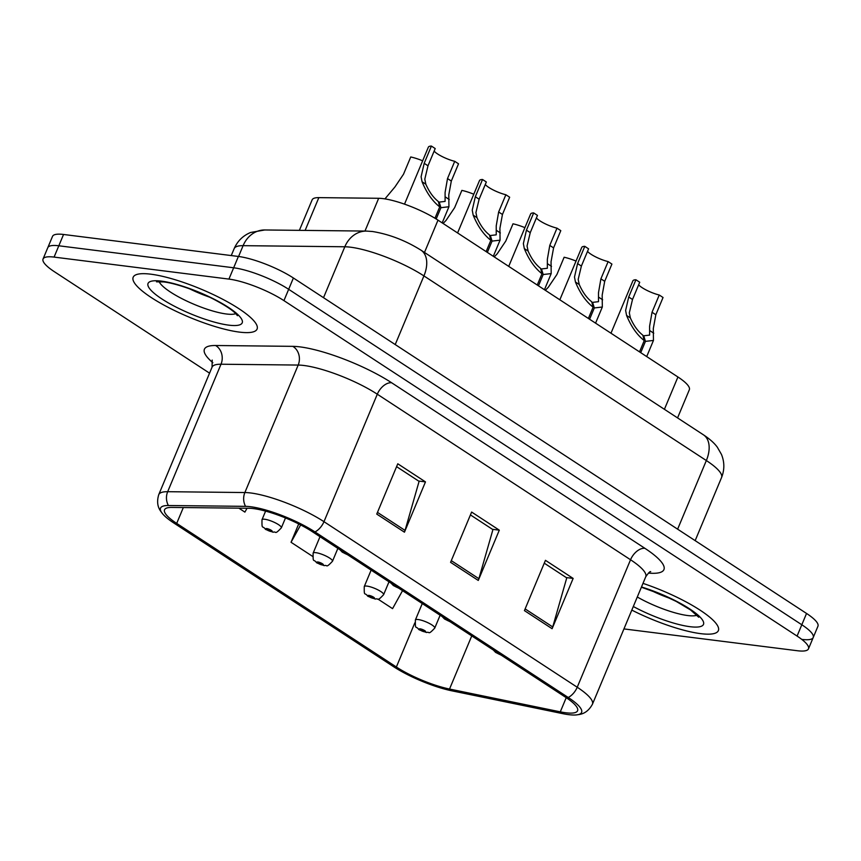 <?xml version="1.0" encoding="UTF-8"?>
<svg xmlns="http://www.w3.org/2000/svg" width="861" height="861" viewBox="0 0 861 861"><rect width="100%" height="100%" fill="white"/><g stroke="black" fill="none" stroke-linecap="round" stroke-linejoin="round"><path stroke-width="1.29" d="M299.38 230.35L312.134 199.86A41.974 9.514 22.7 0 1 318.839 197.632L378.679 198.288A41.974 9.514 22.7 0 1 382.994 198.611A41.974 9.514 22.7 0 1 438.001 220.147L677.93 376.989A41.974 9.514 22.7 0 1 689.338 389.753L677.564 417.908M150.826 274.185A67.158 15.218 -157.3 0 0 133.175 277.231A67.158 15.218 -157.3 0 0 168.81 307.678A67.158 15.218 -157.3 0 0 239.433 332.109A67.158 15.218 -157.3 0 0 257.084 329.063A67.158 15.218 -157.3 0 0 221.449 298.616A67.158 15.218 -157.3 0 0 150.826 274.185A67.158 15.218 -157.3 0 0 133.175 277.231A67.158 15.218 -157.3 0 0 168.81 307.678A67.158 15.218 -157.3 0 0 239.433 332.109A67.158 15.218 -157.3 0 0 257.084 329.063A67.158 15.218 -157.3 0 0 221.449 298.616A67.158 15.218 -157.3 0 0 150.826 274.185M631.813 610.105A67.158 15.218 -157.3 0 0 700.703 633.653A67.158 15.218 -157.3 0 0 718.365 630.607A67.158 15.218 -157.3 0 0 642.995 583.371A67.158 15.218 -157.3 0 1 718.365 630.607A67.158 15.218 -157.3 0 1 700.703 633.653A67.158 15.218 -157.3 0 1 631.813 610.105M253.489 508.603A44.772 10.149 22.7 0 1 312.166 531.581L565.419 697.13A44.772 10.149 22.7 0 1 577.58 710.745A44.772 10.149 22.7 0 1 560.296 711.843L449.528 689.048A44.772 10.149 22.7 0 1 396.361 667.006L176.699 523.402A44.772 10.149 22.7 0 1 164.537 509.798A44.772 10.149 22.7 0 1 171.694 507.42L248.883 508.27A44.772 10.149 22.7 0 1 253.489 508.603M250.626 506.731A49.109 11.128 -157.3 0 0 245.568 506.354L168.39 505.515A49.109 11.128 -157.3 0 0 162.481 513.662A49.109 11.128 -157.3 0 0 173.879 523.047L393.542 666.651A49.109 11.128 -157.3 0 0 451.853 690.823L562.631 713.629A49.109 11.128 -157.3 0 0 576.267 714.931A49.109 11.128 -157.3 0 0 568.238 697.485L314.986 531.937A49.109 11.128 -157.3 0 0 250.626 506.731M623.945 628.917L797.447 650.744A41.974 9.514 -157.3 0 0 808.479 648.839L813.214 637.527A41.974 9.514 -157.3 0 0 801.817 624.763L288.672 289.318A41.974 9.514 -157.3 0 0 233.665 267.782L58.817 245.783A41.974 9.514 -157.3 0 0 47.785 247.688A41.974 9.514 -157.3 0 1 58.817 245.783L233.665 267.782A41.974 9.514 -157.3 0 1 288.672 289.318L801.817 624.763A41.974 9.514 -157.3 0 1 813.214 637.527A41.974 9.514 -157.3 0 1 802.183 639.422M544.26 563.18L566.753 577.892L552.73 626.948A11.193 6.888 123.2 0 1 552.105 628.713L573.146 578.42L545.454 560.328L524.424 610.61L552.105 628.713M566.247 577.559L573.146 578.42M396.587 466.651L419.092 481.364L405.057 530.419A11.193 6.888 123.2 0 1 404.444 532.184L425.474 481.891L397.782 463.788L376.752 514.082L404.444 532.184M418.575 481.03L425.474 481.891M470.429 514.921L492.922 529.623L478.888 578.689A11.193 6.888 123.2 0 1 478.275 580.443L499.305 530.161L471.624 512.058L450.583 562.341L478.275 580.443M492.417 529.289L499.305 530.161M808.479 648.839A41.974 9.514 -157.3 0 0 797.082 636.075L283.936 300.629A41.974 9.514 -157.3 0 0 228.929 279.093L54.082 257.095A41.974 9.514 -157.3 0 0 43.05 259A41.974 9.514 -157.3 0 0 54.458 271.764L209.557 373.157M238.841 508.151L244.89 512.112L247.042 508.248M377.914 599.062L392.562 608.641L402.539 590.657M298.713 523.94L291.04 542.279L312.575 556.357M291.04 542.279L300.661 524.941M813.214 637.527L817.95 626.205A41.974 9.514 -157.3 0 0 806.542 613.452L293.397 277.995A41.974 9.514 -157.3 0 0 238.389 256.46L63.553 234.472A41.974 9.514 -157.3 0 0 52.521 236.377L43.05 259M434.138 151.095A15.39 3.487 -157.3 0 0 454.726 161.319L458.526 163.805L451.315 181.047L448.785 194.844L448.936 206.748L440.929 207.684L436.193 218.985M434.966 218.242L439.723 206.888C432.513 201.237 426.625 192.853 422.062 181.746L421.104 176.753L424.193 163.31L431.404 146.069A20.987 4.757 22.7 0 0 428.347 147.177L404.519 204.143M438.766 203.185L439.228 202.087L445.094 201.409L445.094 192.434L447.516 178.561L454.726 161.319M431.404 146.069L435.203 148.555L427.992 165.796L424.796 179.163L425.84 184.222C429.23 191.917 433.395 197.686 438.346 201.517L439.723 206.888M439.228 202.087L440.929 207.684M422.654 160.792A20.987 4.757 22.7 0 0 410.74 156.971L403.518 174.213L394.941 186.955L384.942 198.891M265.586 529.354A6.996 4.068 -57.7 0 0 265.758 529.472A6.996 4.068 -57.7 0 0 266.867 529.849A3.498 0.796 -157.3 0 0 271.355 531.571A3.498 0.796 -157.3 0 0 271.323 530.354A3.498 0.796 -157.3 0 0 266.738 528.557A3.498 0.796 -157.3 0 0 266.673 529.719L268.126 529.461L270.332 530.613L266.867 529.849M266.673 529.719A6.996 4.531 124.1 0 1 265.371 529.224C262.422 524.909 261.83 530.451 261.992 519.732A10.493 2.379 22.7 0 1 264.757 519.258A10.493 2.379 22.7 0 1 275.789 523.068A10.493 2.379 22.7 0 1 281.353 527.836C274.142 535.51 276.682 531.011 273.109 532.227L265.758 529.472M162.062 246.859A69.956 15.853 -157.3 0 0 160.028 246.58A69.956 15.853 -157.3 0 0 158.08 246.364M485.27 184.523A15.39 3.487 -157.3 0 0 505.859 194.747L509.658 197.223L502.447 214.464L499.918 228.273L500.058 240.165L492.061 241.102L487.337 252.391M486.131 251.606L490.845 240.316C483.645 234.655 477.758 226.282 473.184 215.164L472.237 210.17L475.326 196.738L482.537 179.497A20.987 4.757 22.7 0 0 479.48 180.606L457.589 232.944M489.898 236.614L490.361 235.516L496.227 234.838L496.227 225.862L498.648 211.989L505.859 194.747M482.537 179.497L486.336 181.983L479.125 199.225L475.929 212.581L476.972 217.639C480.363 225.345 484.528 231.114 489.468 234.935L490.845 240.316M490.361 235.516L492.061 241.102M536.403 217.951A15.39 3.487 -157.3 0 0 556.992 228.165L560.791 230.651L553.58 247.893L551.051 261.701L551.191 273.594L543.183 274.53L538.469 285.82M537.253 285.023L541.978 273.733C534.778 268.083 528.891 259.699 524.317 248.592L523.359 243.598L526.448 230.167L533.669 212.915A20.987 4.757 22.7 0 0 530.613 214.034L508.722 266.372M541.031 270.031L541.483 268.944L547.359 268.255L547.359 259.279L549.781 245.407L556.992 228.165M533.669 212.915L537.458 215.401L530.247 232.642L527.05 246.009L528.105 251.068C531.495 258.763 535.66 264.531 540.6 268.363L541.978 273.733M541.483 268.944L543.183 274.53M587.525 251.369A15.39 3.487 -157.3 0 0 608.124 261.593L611.913 264.069L604.702 281.321L602.183 295.119L602.323 307.022L594.316 307.947L589.591 319.237M588.386 318.452L593.111 307.162C585.9 301.511 580.013 293.127 575.449 282.021L574.491 277.016L577.58 263.584L584.791 246.343A20.987 4.757 22.7 0 0 581.735 247.451L559.844 299.789M592.164 303.459L592.616 302.362L598.492 301.684L598.492 292.708L600.903 278.835L608.124 261.593M584.791 246.343L588.59 248.829L581.379 266.071L578.183 279.438L579.238 284.496C582.617 292.191 586.793 297.96 591.733 301.791L593.111 307.162M592.616 302.362L594.316 307.947M638.658 284.797A15.39 3.487 -157.3 0 0 659.246 295.011L663.045 297.497L655.834 314.739L653.305 328.547L653.456 340.439L645.449 341.376L640.724 352.666M639.519 351.869L644.243 340.59C637.032 334.929 631.145 326.545 626.582 315.438L625.624 310.444L628.713 297.013L635.924 279.771A20.987 4.757 22.7 0 0 632.867 280.88L610.976 333.218M643.285 336.888L643.748 335.79L649.614 335.101L649.614 326.136L652.035 312.263L659.246 295.011M635.924 279.771L639.723 282.247L632.512 299.488L629.316 312.855L630.36 317.913C633.75 325.619 637.915 331.377 642.866 335.209L644.243 340.59M643.748 335.79L645.449 341.376M473.787 194.22A20.987 4.757 22.7 0 0 461.862 190.389L454.651 207.63L446.073 220.384L443.092 223.473M316.719 562.771A6.996 4.068 -57.7 0 0 316.891 562.9A6.996 4.068 -57.7 0 0 318 563.266A3.498 0.796 -157.3 0 0 322.477 564.999A3.498 0.796 -157.3 0 0 322.455 563.783A3.498 0.796 -157.3 0 0 317.87 561.985A3.498 0.796 -157.3 0 0 317.795 563.137L319.248 562.89L321.465 564.03L318 563.266M317.795 563.137A6.996 4.531 124.1 0 1 316.504 562.642C313.555 558.326 312.963 563.869 313.124 553.16A10.493 2.379 22.7 0 1 315.879 552.676A10.493 2.379 22.7 0 1 326.911 556.497A10.493 2.379 22.7 0 1 332.486 561.254C325.275 568.938 327.815 564.439 324.242 565.655L316.891 562.9M524.919 227.648A20.987 4.757 22.7 0 0 512.995 223.817L505.784 241.058L497.206 253.801L494.225 256.901M367.851 596.199A6.996 4.068 -57.7 0 0 368.024 596.329A6.996 4.068 -57.7 0 0 369.132 596.695A3.498 0.796 -157.3 0 0 373.609 598.427A3.498 0.796 -157.3 0 0 373.577 597.2A3.498 0.796 -157.3 0 0 368.992 595.403A3.498 0.796 -157.3 0 0 368.928 596.565L370.381 596.318L372.598 597.459L369.132 596.695M368.928 596.565A6.996 4.531 124.1 0 1 367.636 596.07C364.677 591.755 364.095 597.297 364.257 586.578A10.493 2.379 22.7 0 1 367.012 586.104A10.493 2.379 22.7 0 1 378.044 589.925A10.493 2.379 22.7 0 1 383.619 594.682C376.408 602.356 378.948 597.868 375.364 599.084L368.024 596.329M576.041 261.066A20.987 4.757 22.7 0 0 564.127 257.245L556.916 274.487L548.328 287.23L545.357 290.318M418.973 629.628A6.996 4.068 -57.7 0 0 419.156 629.746A6.996 4.068 -57.7 0 0 420.265 630.123A3.498 0.796 -157.3 0 0 424.742 631.845A3.498 0.796 -157.3 0 0 424.71 630.629A3.498 0.796 -157.3 0 0 420.125 628.831A3.498 0.796 -157.3 0 0 420.06 629.983L421.513 629.735L423.73 630.876L420.265 630.123M420.06 629.983A6.996 4.531 124.1 0 1 418.769 629.499C415.809 625.183 415.228 630.726 415.379 620.006A10.493 2.379 22.7 0 1 418.145 619.533A10.493 2.379 22.7 0 1 429.176 623.342A10.493 2.379 22.7 0 1 434.74 628.1C427.54 635.784 430.08 631.285 426.496 632.501L419.156 629.746M364.967 231.06L378.679 198.288M424.484 252.467L438.001 220.147M305.128 230.404L318.839 197.632M664.412 409.309L677.93 376.989M212.839 362.707A69.956 15.853 22.7 0 1 215.594 345.509L292.783 346.348A69.956 15.853 22.7 0 1 391.658 382.779L644.911 548.328A13.991 8.61 -56.8 0 0 630.543 559.758L377.301 394.209A55.965 12.689 -157.3 0 0 303.955 365.495A55.965 12.689 -157.3 0 0 298.186 365.064L221.008 364.225A55.965 12.689 -157.3 0 0 212.054 367.184L212.204 360.081M644.911 548.328A69.956 15.853 22.7 0 1 648.398 573.082M645.75 576.773A55.965 12.689 -157.3 0 0 630.543 559.758L577.225 687.239A55.965 12.689 22.7 0 1 592.433 704.255L645.75 576.773C648.516 572.845 650.173 571.144 650.712 571.682M162.481 513.662C161.405 511.757 155.152 506.72 158.736 494.666A55.965 12.689 22.7 0 1 167.68 491.696L244.868 492.546A55.965 12.689 22.7 0 1 250.626 492.966A55.965 12.689 22.7 0 1 323.973 521.68A13.991 8.61 123.2 0 1 314.986 531.937M245.568 506.354A13.991 11.893 90.6 0 1 244.868 492.546L298.186 365.064A13.991 11.893 -89.4 0 0 292.783 346.348M215.594 345.509A13.991 11.893 -89.4 0 1 221.008 364.225L167.68 491.696A13.991 11.893 90.6 0 0 168.39 505.515M568.238 697.485A13.991 8.61 -56.8 0 0 577.225 687.239L323.973 521.68L377.301 394.209A13.991 8.61 -56.8 0 1 391.658 382.779M797.082 636.075L806.542 613.452M283.936 300.629L293.397 277.995M228.929 279.093L238.389 256.46M54.082 257.095L63.553 234.472M396.361 667.006L414.83 622.858M449.528 689.048L471.753 635.902M560.296 711.843L566.226 697.668M176.699 523.402L183.328 507.549M478.888 578.689L451.293 560.64M405.057 530.419L377.462 512.381M552.73 626.948L525.135 608.91M677.629 529.171L706.343 460.538A27.982 17.231 -56.8 0 0 703.437 434.827C709.798 439.035 714.436 443.178 717.342 447.236L721.453 454.404C724.585 462.099 724.618 469.815 721.55 477.554A55.965 12.689 -157.3 0 0 706.343 460.538L423.924 275.918A55.965 12.689 -157.3 0 0 350.588 247.204A55.965 12.689 -157.3 0 0 344.82 246.773L323.521 297.691M395.221 344.561L423.924 275.918A27.982 17.231 -56.8 0 0 421.029 250.207L703.437 434.827M264.757 229.973A27.982 23.796 90.6 0 0 243.103 245.665A55.965 12.689 -157.3 0 0 234.16 248.635C237.496 241.058 242.974 235.677 250.594 232.492L264.757 229.973L366.463 231.082A27.982 23.796 90.6 0 0 344.82 246.773L243.103 245.665L238.583 256.481M427.992 165.796L424.193 163.31M425.84 184.222L422.062 181.746M449.248 199.515L445.46 197.04M451.315 181.047L447.516 178.561M159.124 281.601A42.641 9.665 -157.3 0 0 185.772 300.575A42.641 9.665 -157.3 0 0 226.411 313.996A42.641 9.665 -157.3 0 0 235.753 313.652M189.549 288.801A42.641 9.665 -157.3 0 0 209.266 297.045M228.8 325.157A51.036 11.57 -157.3 0 0 228.348 307.323A51.036 11.57 -157.3 0 0 161.459 281.138A51.036 11.57 -157.3 0 0 161.911 298.971A51.036 11.57 -157.3 0 0 228.8 325.157M343.173 551.847A3.498 0.796 -157.3 0 0 347.101 554.419M479.125 199.225L475.326 196.738M476.972 217.639L473.184 215.164M500.37 232.944L496.593 230.468M502.447 214.464L498.648 211.989M394.306 585.276A3.498 0.796 -157.3 0 0 398.234 587.848M530.247 232.642L526.448 230.167M528.105 251.068L524.317 248.592M551.503 266.361L547.714 263.886M553.58 247.893L549.781 245.407M445.438 618.704A3.498 0.796 -157.3 0 0 449.367 621.265M581.379 266.071L577.58 263.584M579.238 284.496L575.449 282.021M602.635 299.789L598.847 297.314M604.702 281.321L600.903 278.835M496.56 652.121A3.498 0.796 -157.3 0 0 500.489 654.694M632.512 299.488L628.713 297.013M630.36 317.913L626.582 315.438M653.768 333.207L649.98 330.732M655.834 314.739L652.035 312.263M637.291 597.007A42.641 9.665 -157.3 0 0 687.691 615.54A42.641 9.665 -157.3 0 0 697.033 615.195M650.83 590.345A42.641 9.665 -157.3 0 0 670.536 598.589M633.319 606.51A51.036 11.57 -157.3 0 0 690.07 626.7A51.036 11.57 -157.3 0 0 696.571 613.893A51.036 11.57 -157.3 0 0 641.488 586.976M576.267 714.931C578.388 714.35 586.363 715.265 592.433 704.255M158.736 494.666L212.054 367.184M366.463 231.082L372.533 231.512C389.409 234.289 405.563 240.52 421.029 250.207M234.16 248.635L231.254 255.566M721.55 477.554L695.161 540.633M448.936 206.748L442.188 222.881M285.486 517.956L281.353 527.836M265.597 511.122L261.992 519.732M156.487 281.827L163.568 281.924C173.75 282.86 197.341 290.534 214.938 299.876C235.257 310.767 236.301 314.599 237.453 315.696M339.912 549.716L342.237 552.138L347.758 554.85M500.058 240.165L493.31 256.298M391.045 583.145L393.369 585.555L398.891 588.267M551.191 273.594L544.443 289.726M442.167 616.562L444.491 618.984L450.012 621.696M602.323 307.022L595.575 323.144M493.299 649.99L495.624 652.412L501.145 655.124M653.456 340.439L646.708 356.572M337.867 548.382L332.486 561.254M320.001 536.704L313.124 553.16M389 581.81L383.619 594.682M371.134 570.133L364.257 586.578M440.132 615.228L434.74 628.1M422.267 603.55L415.379 620.006M641.38 587.213L661.205 594.391L676.219 601.419L690.511 609.922L698.723 617.229"/></g></svg>
